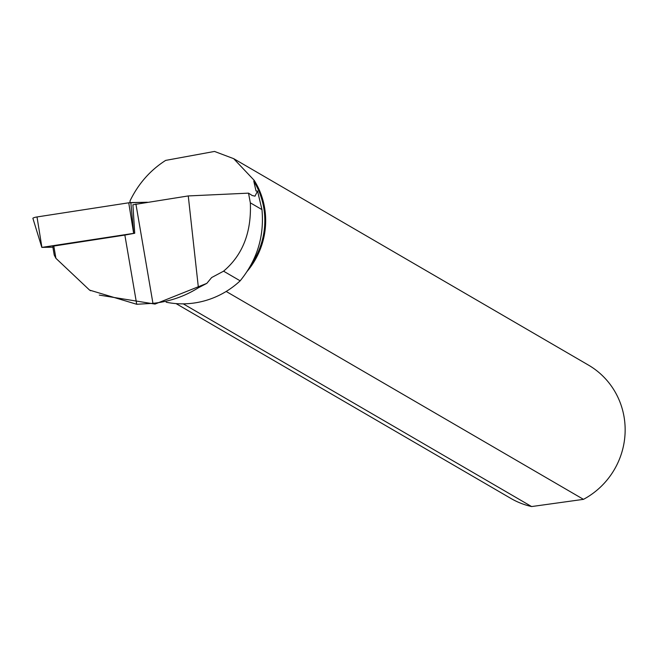 <?xml version="1.0" encoding="UTF-8"?>
<svg xmlns="http://www.w3.org/2000/svg" width="658" height="658" viewBox="0 0 658 658"><rect width="100%" height="100%" fill="white"/><g stroke="black" fill="none" stroke-linecap="round" stroke-linejoin="round"><path stroke-width="0.99" d="M134.717 233.203L41.906 247.392L52.879 247.194M41.832 247.416L32.9 218.357A3.833 0.658 -10 0 1 37.013 216.951L128.738 202.796A3.833 0.658 -10 0 1 130.835 202.59L147.392 202.245L128.738 202.796L37.013 216.951L41.906 247.392M52.788 246.66L54.227 255.049L55.914 258.314L53.808 246.051L52.788 246.66M99.292 295.097L155.008 304.078L206.834 283.359L211.637 277.553L223.572 271.178C242.654 255.057 251.57 232.274 250.336 202.837L261.966 209.598L257.549 191.05L255 196.158L252.195 195.508L248.518 193.148L188.262 195.936L198.403 287.768C184.585 296.454 169.435 301.644 152.944 303.338L136.724 304.276L124.856 235.079L53.808 246.051M166.161 302.211A85.145 82.686 -59.8 0 0 240.162 280.826L223.572 271.178M55.914 258.314L89.578 290.104L136.724 304.276M198.403 287.768L206.834 283.359M124.856 235.079L134.717 233.253L132.908 204.77L188.262 195.936M248.518 193.148L250.336 202.837M261.966 209.598C264.393 236.247 257.122 259.984 240.162 280.826M251.011 264.853A76.41 74.198 120.2 0 0 253.782 181.205L254.194 180.35A77.134 74.905 120.2 0 1 247.128 271.392M176.056 303.601L510.888 498.435A77.134 74.905 -59.8 0 0 531.615 506.561L183.245 303.848M254.194 180.35L233.648 158.652L214.508 151.439L165.668 160.396C150.263 170.208 138.386 183.697 130.037 200.863L130.013 202.639M253.782 181.205L256.02 190.976L257.549 191.05M226.188 291.461L583.465 499.348A77.134 74.905 -59.8 0 0 625.1 432.717A77.134 74.905 -59.8 0 0 588.474 365.108L233.656 158.644M583.465 499.348L531.615 506.561M152.944 303.338L135.91 204.021M133.632 233.228L128.738 202.796M130.835 202.59L133.673 233.228M89.578 290.104L90.681 290.746"/></g></svg>
